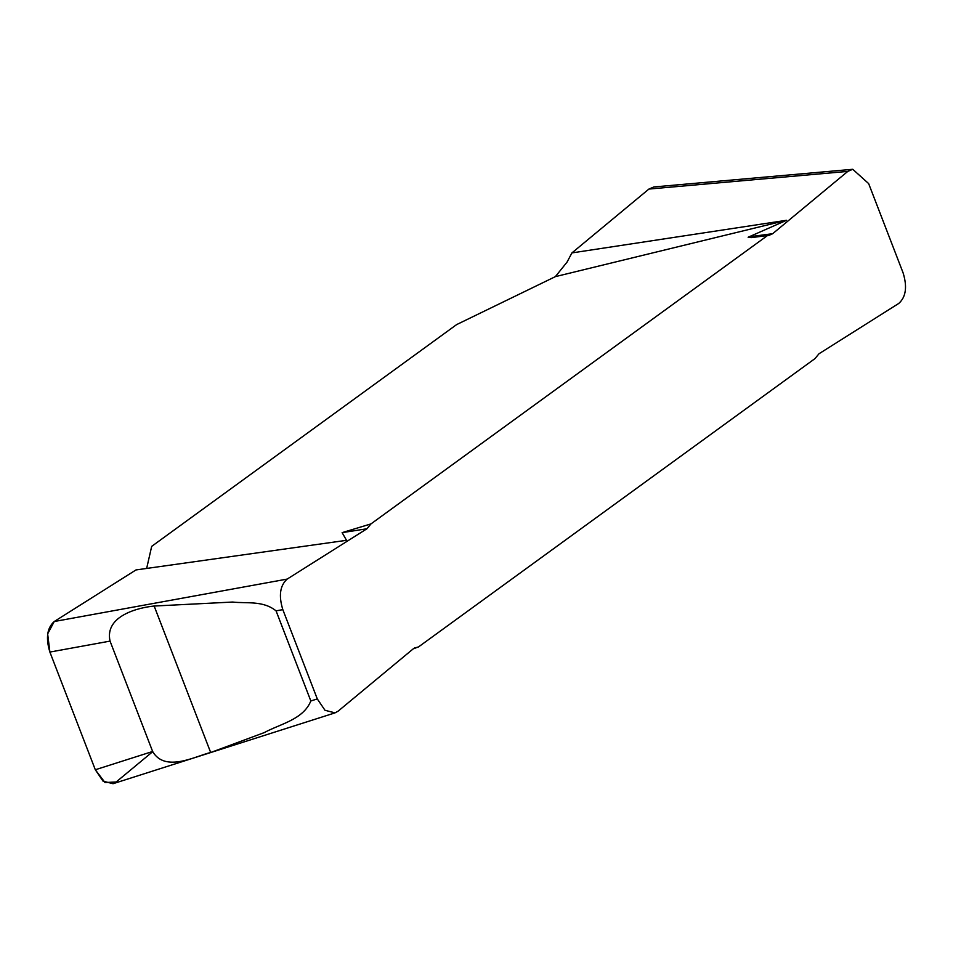 <?xml version="1.0" encoding="UTF-8"?>
<svg xmlns="http://www.w3.org/2000/svg" width="953" height="953" viewBox="0 0 953 953"><rect width="100%" height="100%" fill="white"/><g stroke="black" fill="none" stroke-linecap="round" stroke-linejoin="round"><path stroke-width="1.43" d="M414.424 648.016L418.462 646.956L814.958 358.626L818.996 353.766L898.75 303.447C905.958 297.026 907.399 286.841 903.11 272.892L868.659 183.607L852.756 169.289L847.801 171.385L648.91 189.063L571.919 252.914L786.582 220.286L555.373 276.632L456.618 324.604L151.682 546.367L146.655 568.441M786.582 220.286L748.129 237.237L751.19 237.631L767.475 235.57L370.979 523.9L342.127 532.632L346.511 540.315L135.981 569.942L54.25 621.511L287.187 579.079L366.941 528.76L370.979 523.9M571.919 252.914L567.059 262.087L555.373 276.632M748.915 236.809L772.669 233.699L768.642 235.51M287.187 579.079C279.991 585.499 278.538 595.685 282.827 609.634L276.06 610.861C262.98 600.307 246.613 603.666 232.639 602.046L154.16 606.037C138.924 607.49 104.401 615.638 110.048 641.107L49.89 652.066L95.312 769.762L152.635 751.476C165.143 773.121 196.258 755.741 210.684 752.513L154.16 606.037M210.684 752.513L264.219 732.619C280.408 723.815 303.268 719.598 310.833 700.979L317.289 698.918L282.827 609.634M317.289 698.918L325.009 710.295L335.027 712.868L338.136 711.141L413.268 648.826L418.462 646.956M772.669 233.699L847.801 171.385M335.027 712.868L113.05 783.711L103.031 781.138L95.312 769.762M49.89 652.066C45.601 638.117 47.042 627.932 54.25 621.511M648.91 189.063L653.865 186.955L723.363 180.784M366.941 528.76L342.127 532.632M310.833 700.979L276.06 610.861M110.048 641.107L152.635 751.476M852.756 169.289L724.268 180.701M152.706 751.667L116.159 781.984L104.997 782.52L95.312 769.762L49.89 652.066L47.65 633.888L54.25 621.511L135.981 569.942"/></g></svg>
